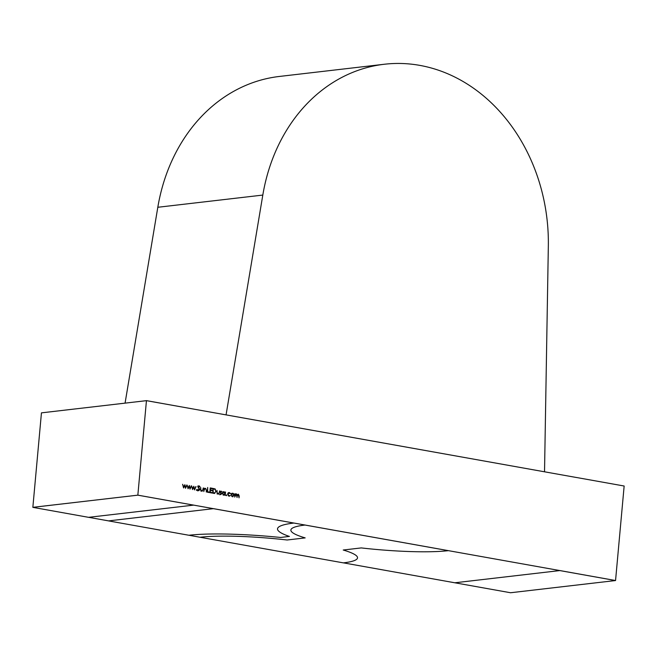 <?xml version="1.0" encoding="UTF-8"?>
<svg xmlns="http://www.w3.org/2000/svg" width="657" height="657" viewBox="0 0 657 657"><rect width="100%" height="100%" fill="white"/><g stroke="black" fill="none" stroke-linecap="round" stroke-linejoin="round"><path stroke-width="0.99" d="M305.037 525.05A86.182 11.588 -174.8 0 0 290.87 530.043A86.182 11.588 -174.8 0 0 305.177 537.894L287.142 539.997A86.182 11.588 5.2 0 0 200.048 537.254L343.356 562.868A86.182 11.588 5.2 0 0 357.523 557.867A86.182 11.588 5.2 0 0 343.225 550.016L361.26 547.922A86.182 11.588 -174.8 0 0 448.353 550.665L305.037 525.05L448.353 550.665M188.961 535.25L200.048 537.254M213.517 508.69L293.893 523.054L213.517 508.649L108.52 520.894L188.904 535.258A99.585 13.386 5.2 0 1 280.605 537.467L289.417 536.399M293.893 523.054A99.585 13.386 -174.8 0 0 277.525 528.828A99.585 13.386 -174.8 0 0 289.409 536.441M262.808 195.072A172.356 143.727 83.4 0 1 384.312 64.255A172.356 143.727 83.4 0 1 548.332 246.104L544.53 471.8L226.065 414.879L262.808 195.072L157.811 207.275L125.076 403.119M384.312 64.255L279.324 76.458A172.356 143.727 83.4 0 0 157.811 207.275M576.312 477.483L146.445 400.655L41.448 412.859L32.85 507.352L88.58 517.33L193.577 505.126L137.847 495.164L32.85 507.327L137.847 495.164M146.445 400.63L194.217 409.188L146.445 400.655L41.448 412.859L146.445 400.655L137.847 495.148L193.577 505.126M343.422 562.86L454.825 582.784L559.813 570.58L615.543 580.542L510.555 592.745L454.825 582.784M559.821 570.547L615.543 580.542M231.141 494.713L231.65 493.555L232.808 493.185L233.867 493.949L234.155 495.247L232.488 496.758L231.141 494.713M232.898 496.774L232.488 496.758M226.41 495.674L226.484 494.885L226.78 495.337L226.139 495.411M220.251 491.863L221.064 491.083L221.77 491.707L220.604 491.904L221.631 493.801L220.686 494.647L219.898 494.031L221.269 493.76L220.251 491.863M221.031 491.51L220.243 491.945M220.079 494.294L221.269 493.76M216.243 491.452L214.001 493.391L212.761 493.169L213.197 488.447L215.25 488.989L215.874 491.493M214.782 493.432L214.001 493.391M209.14 492.52L207.251 492.183L207.686 487.461L207.653 491.764L209.189 492.036L209.14 492.52M201.658 491.247L200.525 489.153L200.681 487.502L200.87 489.982L201.699 490.828L202.643 490.336L203.276 487.97L203.128 489.646L202.077 491.264M200.952 490.91L202.643 490.336M196.558 490.336L196.624 489.547L196.919 489.999L196.279 490.073M188.058 488.759L187.097 485.08L188.124 487.781L189.364 485.482L190.062 488.126L191.54 485.868L190.013 489.104L189.232 486.443L188.058 488.759M576.378 477.475L624.15 486.016L615.552 580.525L137.847 495.148L32.85 507.352M183.566 487.954L182.613 484.275L183.632 486.977L184.872 484.677L185.57 487.33L187.048 485.063L185.52 488.299L184.74 485.638L183.566 487.954M192.55 489.555L191.589 485.876L192.616 488.586L193.79 486.27L194.554 488.931L196.032 486.673L194.505 489.908L193.725 487.248L192.55 489.555M197.872 490.352L199.449 489.605L197.946 486.722L199.03 485.794L200.015 486.78L198.948 486.27L198.307 486.763L199.802 489.679L198.554 490.754L197.79 489.325L198.816 490.278L197.773 490.401M198.948 486.27L197.946 486.804M205.469 488.726L204.393 489.465L203.785 491.567L204.097 488.11L204.401 488.8L205.567 488.315L206.495 490.262L206.331 492.019L206.15 489.539L205.469 488.726L204.031 488.874M212.047 493.046L209.805 492.643L210.232 487.921L212.482 488.315L212.433 488.8L210.544 488.463L210.412 489.917L212.301 490.262L212.26 490.746L210.371 490.401L210.207 492.224L212.096 492.561L212.047 493.046M217.993 494.171L216.859 492.068L217.007 490.418L217.204 492.906L218.034 493.744L218.97 493.251L219.61 490.886L219.463 492.569L218.411 494.187M217.278 493.834L218.97 493.251M225.113 492.52L225.532 491.945L225.22 495.394L224.916 494.737L223.667 495.181L222.312 493.111L224.004 491.608L224.76 492.561M224.078 495.197L223.667 495.181M229.293 492.988L227.93 494.121L229.047 495.715L230.443 495.583L229.006 496.134L227.568 494.089L229.359 492.569L230.615 493.612L227.889 493.095M228.899 492.553L228.48 492.668M228.258 495.805L229.4 495.723L228.324 495.854M229.49 496.158L229.006 496.134M238.286 494.59L237.177 496.175L237.062 497.513L236.29 494.236L234.713 497.094L235.025 493.645L235.329 494.302L236.389 493.826L237.243 494.82L238.384 494.179L239.222 496.002L239.049 497.866L238.286 494.59L237.021 494.705M236.29 494.236L235.329 494.302M88.646 517.322L108.52 520.878M186.621 485.121L187.048 485.063M184.288 485.695L184.74 485.638M191.113 485.917L191.54 485.868M188.781 486.492L189.232 486.443M195.605 486.722L196.032 486.673M193.273 487.297L193.725 487.248M197.543 490.393L198.398 489.728M197.979 485.917L198.964 486.903M199.572 486.837L200.015 486.78M198.102 487.469L198.513 487.42M198.529 488.044L199.005 487.987M198.751 489.802L197.502 490.878M200.656 490.943L201.592 490.459M203.966 489.514L204.393 489.465M207.267 492.003L209.189 492.036M210.207 488.225L212.482 488.315M210.026 490.163L212.301 490.262M209.821 492.463L212.096 492.561M212.95 488.709L215.25 488.989M214.732 492.922L214.182 493.423M212.572 492.955L214.617 492.931M213.139 489.038L213.164 492.75L214.773 492.914L213.722 493.037M214.773 492.914L215.882 491.387L214.995 489.399L213.509 488.997M216.982 493.867L217.927 493.374M220.013 491.206L220.719 491.83M220.3 491.592L220.851 491.526M220.538 492.725L221.064 492.668M221.122 493.292L221.54 493.243M220.58 493.924L219.635 494.77M223.52 495.148L224.916 494.737M222.953 491.732L224.07 492.643M222.969 494.844L225.014 493.612L223.971 492.036L222.616 492.142M222.304 493.226L224.021 494.77L222.969 494.893M223.971 492.036L222.674 493.185M228.398 492.709L228.973 492.972M229.622 495.674L230.443 495.583M229.367 495.731L228.932 496.117M231.765 493.308L232.816 494.072M233.432 493.998L233.867 493.949M231.773 496.421L233.793 495.189L232.775 493.604L231.428 493.719M231.133 494.82L232.816 496.347L231.773 496.47M232.775 493.604L231.494 494.778M235.337 493.949L236.192 494.943M213.172 488.685L214.001 488.594M212.786 492.931L213.624 492.832M198.767 486.262L197.716 486.385M201.995 490.836L200.943 490.96M218.329 493.76L217.278 493.875M220.941 491.502L219.89 491.625M220.842 494.228L219.799 494.351"/></g></svg>
